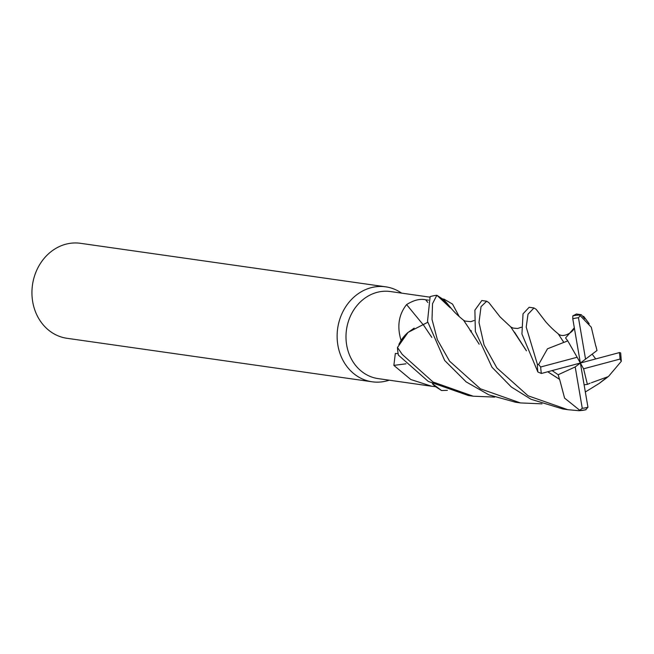 <?xml version="1.0" encoding="UTF-8"?>
<svg xmlns="http://www.w3.org/2000/svg" width="654" height="654" viewBox="0 0 654 654"><rect width="100%" height="100%" fill="white"/><g stroke="black" fill="none" stroke-linecap="round" stroke-linejoin="round"><path stroke-width="0.98" d="M447.361 390.348L441.556 390.528L432.572 383.824L441.425 390.463L435.621 386.694A43.965 38.194 98.1 0 1 435.523 386.694L431.673 386.244L410.81 379.524L393.863 365.406L395.327 353.471L398.123 353.61M429.809 297.145L390.512 291.545A43.965 38.194 98.1 0 0 346.685 345.124A43.965 38.194 98.1 0 0 378.094 378.601L431.673 386.244M401.605 293.131A47.971 41.668 98.1 0 0 385.68 286.82A47.971 41.668 98.1 0 0 337.881 345.263A47.971 41.668 98.1 0 0 372.142 381.797A47.971 41.668 98.1 0 0 389.195 380.187M385.68 286.82L80.507 243.313A47.971 41.668 98.1 0 0 32.7 301.764A47.971 41.668 98.1 0 0 66.97 338.29L372.142 381.797M405.979 363.812A812.055 451.056 -25.1 0 0 393.863 365.406M432.449 383.759A38.161 33.15 98.1 0 0 435.523 386.694M432.539 383.808L435.621 386.694M398.858 344.405L401.049 340.53A43.965 38.194 98.1 0 1 401.057 340.423C396.855 326.42 398.711 314.476 406.616 304.584C413.688 300.153 420.023 298.551 425.623 299.777L428.501 300.145M448.391 304.993A38.161 33.15 98.1 0 0 442.872 299.107L444.082 299.18L452.519 304.085L459.247 316.626M470.054 330.483L471.411 330.867A808.287 88.764 142.5 0 0 470.888 331.872M442.872 299.107A43.965 38.194 98.1 0 0 442.774 299.099L447.9 304.363C451.669 308.843 454.138 312.571 463.547 320.215L468.027 326.869M423.22 324.776A812.055 98.819 55.6 0 1 406.616 304.584M427.659 322.308L408.014 332.412A38.161 33.15 98.1 0 0 401.057 340.423M408.014 332.412L401.049 340.53M450.304 307.862L436.978 295.338L442.774 299.099M494.669 397.101L473.169 396.193L433.022 382.001L402.267 354.443L397.469 347.478L408.047 332.404L427.667 322.34M431.82 337.407L423.326 324.752M414.146 328.128L407.687 332.723M595.778 346.064L591.306 327.245L579.591 315.032L581.3 314.705L576.411 314.01L572.822 315.89L572.781 318.784L580.368 363.027L577.147 357.256L540.703 366.984L538.594 364.572M581.3 314.705L584.758 318.792M397.469 347.478A47.963 41.668 98.1 0 0 398.163 353.863A47.963 41.668 98.1 0 0 398.4 355.13L428.256 381.405L468.297 395.498L473.169 396.193M559.579 379.214L564.598 398.114L579.706 410.254L578.798 410.687L567.762 409.682L528.08 395.793L496.901 367.949L484.042 344.895L478.998 322.471L481.05 306.62L486.707 301.224L481.834 300.529L474.886 310.135L475.36 331.455L491.996 367.237L511.363 387.021L531.048 399.292L562.857 408.979M436.847 295.273A47.963 41.668 98.1 0 0 430.119 296.638L427.512 321.359L444.663 360.485L466.188 381.911L488.898 394.869L515.605 402.243L520.445 402.929L480.412 388.811L449.6 361.196L437.387 339.745L432.008 319.389L432.547 303.652L436.847 295.273L448.072 304.584M605.244 378.65L599.26 383.391L585.363 391.967M541.994 403.845L520.445 402.929M538.585 364.572L537.392 364.294L526.208 327.098L528.007 314.214L533.983 307.96L536.19 309.358L545.64 321.678C549.908 326.534 554.077 330.556 558.164 333.744L563.805 342.41L547.496 348.786L538.585 364.572M533.983 307.96L529.151 307.274L523.028 313.838L521.933 334.014L537.882 372.012L541.389 373.467L580.368 363.027L575.193 366.935L582.264 408.309L579.706 410.254M621.3 361.172L620.687 352.972L619.69 352.514L580.368 363.027L583.589 368.799L620.033 359.062L621.251 361.122M574.294 327.842L565.555 337.963L567.762 340.873L563.838 342.451L562.955 340.947M584.128 384.822L587.398 384.38L590.161 383.154M479.153 344.135L468.06 326.918M579.24 410.663A47.971 41.668 98.1 0 0 585.559 409.821L587.954 407.262L580.368 363.027L596.988 350.519L595.884 345.974M479.178 344.2L468.019 326.837M591.453 382.729L608.4 376.573L621.267 361.351M423.367 324.809L431.795 337.341M595.696 358.899L592.23 354.272M552.156 370.622L558.181 374.734L559.464 379.271L547.823 371.783M526.405 350.773L514.502 332.158M486.707 301.224L488.881 302.638M559.423 379.304L547.774 371.799M526.437 350.855L510.782 326.943L500.114 316.961L488.791 302.524M567.762 340.873L577.147 357.256M558.181 374.734L575.193 366.935M587.398 384.38L583.589 368.799M580.368 363.027L596.988 350.519M585.543 359.111L578.471 317.738L580.155 315.669M427.83 302.467A808.287 98.353 55.6 0 1 425.623 299.777M579.591 315.032A47.971 41.668 98.1 0 0 572.822 315.89M540.703 366.984A45.567 39.583 98.1 0 0 541.381 373.434A45.567 39.583 98.1 0 0 541.389 373.467M537.392 364.294A47.971 41.668 98.1 0 0 537.882 372.012M620.033 359.062A45.567 39.583 98.1 0 0 619.354 352.612A45.567 39.583 98.1 0 0 619.346 352.588M582.264 408.309A45.567 39.583 98.1 0 0 587.954 407.262M578.471 317.738A45.567 39.583 98.1 0 0 572.781 318.784M444.082 299.18L442.619 298.976M562.873 408.979L567.762 409.682M574.237 327.76L574.245 327.736C573.991 331.57 563.127 338.952 557.895 333.597M474.076 320.509L470.847 321.67L465.19 321.089L463.711 320.354M599.26 383.391L607.468 377.235M589.238 323.787L583.605 316.274M521.393 327.229L517.616 328.48L513.243 328.112L510.921 327.057M586.049 409.747L579.027 410.687"/></g></svg>
